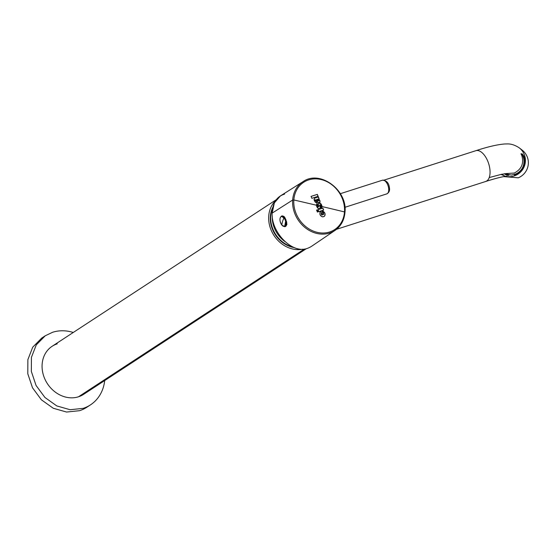 <?xml version="1.0" encoding="UTF-8"?>
<svg xmlns="http://www.w3.org/2000/svg" width="556" height="556" viewBox="0 0 556 556"><rect width="100%" height="100%" fill="white"/><g stroke="black" fill="none" stroke-linecap="round" stroke-linejoin="round"><path stroke-width="0.83" d="M276.325 199.66L52.139 346.284A28.724 24.436 56.8 0 0 45.738 380.846A28.724 24.436 56.8 0 0 78.5 396.782L304.34 249.081L78.5 396.782A28.724 24.436 56.8 0 0 83.588 394.364L306.252 248.734M275.762 200.438A28.724 24.436 56.8 0 0 272.718 233.395A28.724 24.436 56.8 0 0 302.777 249.192A28.724 24.436 56.8 0 1 272.718 233.395A28.724 24.436 56.8 0 1 275.762 200.438M57.226 343.865A28.724 24.436 56.8 0 0 44.362 377.858A28.724 24.436 56.8 0 0 78.5 396.782A28.724 24.436 56.8 0 0 87.841 390.673M317.942 209.716L322.876 208.111L323.655 210.05L318.796 211.607L318.018 209.661L322.876 208.111L323.655 210.05L318.796 211.607L318.018 209.661L322.876 208.111L323.571 210.099L322.793 208.159L321.827 208.472M317.823 205.463L317.115 203.698A1.605 1.369 56.8 0 0 317.031 203.746L317.907 205.414L317.198 203.649A1.605 1.369 56.8 0 0 316.51 204.671L316.496 205.24A3.829 3.253 56.8 0 0 317.956 208.271L316.496 205.24A2154.319 755.243 -175.9 0 0 293.839 199.965L292.658 200.035A29.162 24.811 -123.2 0 1 303.103 181.603L280.405 195.92L274.365 202.87L272.141 213.129C271.154 232.206 291.733 253.501 306.53 248.664A29.621 25.201 -123.2 0 0 312.069 245.974L335.025 230.406A29.162 24.811 -123.2 0 1 306.488 228.669A29.162 24.811 -123.2 0 1 292.658 200.035L272.141 213.129C271.182 232.61 292.275 253.626 306.53 248.664M284.589 194.093C276.784 196.518 272.635 202.864 272.141 213.129L292.658 200.035L293.839 199.965A28.273 24.054 56.8 0 0 317.261 232.352A28.273 24.054 56.8 0 0 344.484 211.919A28.273 24.054 -123.2 0 1 317.261 232.352A28.273 24.054 -123.2 0 1 293.839 199.965A28.273 24.054 -123.2 0 1 321.069 179.532A28.273 24.054 -123.2 0 1 344.484 211.919L344.887 212.364A29.162 24.811 -123.2 0 1 335.025 230.406A29.162 24.811 56.8 0 1 306.488 228.669A29.162 24.811 56.8 0 1 292.658 200.035A29.162 24.811 -123.2 0 1 303.103 181.603C319.909 169.594 347.702 190.076 344.977 212.239L344.484 211.919A2154.319 755.243 4.1 0 0 321.959 206.533L321.173 208.055A1.605 1.369 56.8 0 0 321.945 206.978A3.871 3.294 56.8 0 0 321.959 206.533A3.871 3.294 56.8 0 0 320.701 203.6A1.911 1.626 56.8 0 0 318.894 203.058A1.404 1.195 56.8 0 0 318.442 203.357M320.805 205.574L320.478 206.318L321.173 208.055L320.61 206.248A0.612 0.521 56.8 0 0 320.666 206.227L320.527 206.297A0.612 0.521 56.8 0 0 320.673 206.22M320.041 206.074A2154.319 755.243 4.1 0 1 320.666 206.227A0.612 0.521 56.8 0 0 320.881 205.525L320.666 206.227A2154.319 755.243 4.1 0 0 320.041 206.074L320.284 207.319A3.836 3.26 56.8 0 0 320.041 206.074A3.836 3.26 56.8 0 0 320.02 206.033L319.832 205.338A3.704 3.155 56.8 0 0 320.02 206.033L320.041 206.074M319.895 208.43L320.284 207.319A1.807 1.536 56.8 0 1 319.895 208.43L319.04 208.688A1.605 1.369 56.8 0 0 319.38 208.632L319.895 208.43M317.956 208.271L319.04 208.688A1.605 1.369 56.8 0 1 317.956 208.271M317.393 209.862L318.171 211.801L317.386 212.058L316.614 210.119L317.393 209.862L318.171 211.801L317.386 212.058L316.614 210.119L317.393 209.862L318.095 211.857L317.316 209.918L316.531 210.168L317.393 209.862M321.472 213.15L322.223 214.825C321.722 215.54 320.749 212.934 321.528 213.115L320.819 211.356L322.223 214.825L323.293 214.484C324.183 214.748 323.092 212.183 322.619 212.767L321.917 211.002C322.723 211.655 322.098 209.556 324.857 213.066L324.885 213.136C325.26 215.255 324.815 216.423 323.55 216.645C322.417 217.194 321.243 216.541 320.034 214.692L320.006 214.623C319.644 210.383 320.659 212.295 320.819 211.356L320.819 211.356C320.02 211.482 319.749 212.573 320.006 214.623L320.034 214.692C320.958 216.374 322.132 217.028 323.55 216.645L324.078 216.395M320.013 204.865A0.535 0.459 56.8 0 1 320.742 205.171L320.881 205.525L319.756 205.386L319.971 204.893A0.535 0.459 56.8 0 0 319.929 204.914L320.006 204.865A0.535 0.459 56.8 0 0 319.832 205.338L319.749 205.386M319.804 208.493L320.2 207.367A3.836 3.26 56.8 0 0 319.957 206.13L320.096 206.575M322.292 214.859L322.146 214.88C321.653 215.61 320.68 212.976 321.444 213.17L321.528 213.115M323.251 214.512L323.293 214.484A3.836 3.26 56.8 0 1 322.223 214.825L322.146 214.88A3.836 3.26 56.8 0 0 323.21 214.533L321.917 211.002C322.612 210.648 323.592 211.336 324.857 213.066L324.808 213.184C325.288 215.019 324.843 216.194 323.474 216.701C324.739 216.479 325.184 215.311 324.808 213.184L324.885 213.136C325.364 214.963 324.919 216.131 323.55 216.645M319.165 205.942A2154.146 755.18 4.1 0 1 319.957 206.13A3.836 3.26 56.8 0 0 319.943 206.081L319.957 206.13A2154.146 755.18 4.1 0 0 319.165 205.942A2154.146 755.18 -175.9 0 0 318.574 205.803A2154.146 755.18 -175.9 0 1 319.165 205.942M318.338 206.86L318.331 206.867A0.535 0.459 56.8 0 1 318.296 206.888L318.38 206.839A0.535 0.459 56.8 0 0 318.518 206.679L318.657 206.297L317.65 206.533A0.535 0.459 56.8 0 0 318.38 206.839M318.442 206.728L317.566 206.582L317.58 205.567A2154.146 755.18 -175.9 0 0 316.496 205.31A2154.146 755.18 -175.9 0 1 317.58 205.567L317.698 205.505A0.612 0.521 56.8 0 0 317.504 206.179L317.782 205.456A0.612 0.521 56.8 0 0 317.671 205.505L317.594 205.553A0.612 0.521 56.8 0 0 317.427 206.227L317.58 205.567M321.827 206.012L321.875 206.582A2154.146 755.18 4.1 0 0 320.59 206.276A2154.146 755.18 4.1 0 1 321.875 206.582A3.871 3.294 56.8 0 0 320.624 203.649L318.609 203.204A1.404 1.195 56.8 0 1 318.817 203.114L318.247 204.733A3.829 3.26 56.8 0 0 318.414 205.289L318.553 205.727A2154.319 755.243 -175.9 0 0 317.657 205.511A2154.319 755.243 -175.9 0 1 318.553 205.727A3.829 3.26 56.8 0 0 318.414 205.289L318.192 204.476M319.943 206.081L319.756 205.386A3.704 3.155 56.8 0 0 319.943 206.081L319.943 206.081M317.115 203.698L316.51 204.671A3.829 3.253 56.8 0 0 316.496 205.24A2154.319 755.243 -175.9 0 0 293.839 199.965A28.273 24.054 -123.2 0 1 321.069 179.532A28.273 24.054 -123.2 0 1 344.484 211.919A2154.319 755.243 4.1 0 0 321.959 206.533L320.701 203.6L318.817 203.114A1.911 1.626 56.8 0 1 320.624 203.649L321.132 204.281M317.504 206.179L317.65 206.533L317.504 206.179M318.657 206.297L318.553 205.727A3.829 3.26 56.8 0 1 318.657 206.297M311.075 196.379L311.86 198.318L318.122 196.31L311.86 198.318L311.075 196.379L317.337 194.371L318.039 196.358L317.254 194.426L310.992 196.435L317.337 194.371L318.122 196.31L317.337 194.371L311.075 196.379M318.81 198.881A1.689 1.439 56.8 0 0 318.998 198.714L319.075 198.666A1.689 1.439 56.8 0 1 318.657 198.958L318.991 198.721L318.581 199.006L319.582 200.167A1.689 1.439 56.8 0 1 319.596 200.209L318.581 199.006L319.929 201.043C319.881 202.321 319.707 202.884 319.394 202.718L320.013 200.987L319.617 202.586M319.478 202.662L317.962 202.342A1.376 1.175 56.8 0 0 319.269 202.738L319.359 202.711A1.453 1.237 56.8 0 0 319.478 202.662C319.797 202.815 319.978 202.259 320.013 200.987L319.672 200.16A1.689 1.439 56.8 0 0 319.658 200.118L318.657 198.958L319.075 198.666L318.289 196.734L319.075 198.666L317.969 196.991A0.771 0.653 56.8 0 0 318.289 196.727L314.786 198.061M315.412 199.847A0.459 0.389 56.8 0 0 315.245 200.375L315.808 199.75L317.073 201.168L315.808 199.75A1.529 1.3 56.8 0 0 315.606 199.764L315.572 199.771A0.459 0.389 56.8 0 0 315.321 200.327L316.343 201.091L317.066 202.884L315.537 202.453L314.196 199.124C313.869 199.687 314.314 200.792 315.537 202.453L317.066 202.884L316.343 201.091L315.419 200.799L316.322 201.105L316.983 202.94L316.26 201.147L315.419 200.799L315.495 199.819M315.085 197.915L317.969 196.991L315.085 197.915L314.196 199.124L314.752 198.082L317.893 197.039A0.771 0.653 56.8 0 0 318.067 196.949M317.552 200.466L316.788 199.389L317.344 199.18L316.871 199.333L317.629 200.41L316.788 199.389L317.629 200.41A1.307 1.112 56.8 0 0 318.136 200.827L317.552 200.466L318.136 200.827A0.542 0.459 56.8 0 0 318.477 200.862L318.06 200.883A0.542 0.459 56.8 0 0 318.4 200.911L318.06 200.883M318.574 200.82L318.727 200.549A1.529 1.307 56.8 0 0 318.623 200.167L318.651 200.772A0.764 0.653 56.8 0 1 318.477 200.862L318.4 200.911A0.764 0.653 56.8 0 0 318.574 200.82L318.574 200.82M284.623 226.716L285.923 219.676L281.426 216.131L284.026 216.472L285.923 219.676L286.889 224.527L284.679 226.723M317.657 199.319L318.623 200.167A1.042 0.89 56.8 0 0 318.24 199.667A2.683 2.28 56.8 0 0 317.657 199.312M286.472 225.152L286.91 224.082M284.352 216.847L283.734 216.479M318.213 196.782L318.991 198.721M317.962 202.349L317.073 201.168L317.962 202.349M318.296 206.888A0.535 0.459 56.8 0 1 317.566 206.582L317.427 206.227M324.78 213.115C321.848 209.494 322.709 211.766 321.834 211.051L324.78 213.115M321.347 207.972A1.605 1.369 56.8 0 0 321.861 207.027A3.871 3.294 56.8 0 0 321.875 206.582L321.097 208.111M344.887 212.364L344.977 212.239C344.282 220.141 340.96 226.202 335.025 230.406M315.321 200.327L315.495 200.751M505.633 176.321A16.159 15.999 128 0 0 519.311 147.896L522.244 150.189A16.159 15.999 128 0 1 518.282 177.809L503.736 176.62M504.118 175.8A15.262 15.116 128 0 1 502.033 174.209M507.656 175.467A13.462 13.337 128 0 1 504.361 173.785M522.181 153.845A13.462 13.337 128 0 1 525.413 161.184M521.577 153.803A13.462 13.337 128 0 1 515.614 174.021L511.617 174.987M511.152 175.015L504.751 173.722M519.165 171.867L519.971 172.207A13.462 13.337 128 0 1 516.239 174.508L514.397 175.112M508.386 175.349A13.462 13.337 128 0 1 504.466 173.771M521.938 153.824A13.462 13.337 128 0 1 522.084 154.019L521.889 153.866A13.462 13.337 128 0 1 524.614 161.233L524.815 161.386A13.462 13.337 128 0 1 520.166 172.36L519.971 172.207M524.329 165.459L523.662 165.028L523.995 161.935M524.273 165.431A12.524 12.406 128 0 1 523.592 167.585M522.765 169.156L522.765 169.156A13.379 13.254 -52 0 0 524.329 165.473L523.669 165.035M521.424 169.656A12.482 12.357 -52 0 0 521.813 169.1L521.987 168.996A12.621 12.496 128 0 1 519.985 171.394L519.888 171.366A12.482 12.357 -52 0 0 521.424 169.656M519.262 171.908A12.482 12.357 -52 0 0 519.888 171.366M504.598 173.75A13.379 13.254 -52 0 0 508.121 175.196L508.42 174.869M524.002 161.052L524.815 161.386M522.543 169.232L521.987 168.996M519.297 171.992L519.985 171.394M524.614 161.233L524.002 160.976M522.425 169.177A12.524 12.406 -52 0 0 524.009 165.32L523.606 164.861A12.482 12.357 -52 0 0 523.724 164.249M504.5 173.764L508.559 175.321L504.494 173.764M508.921 175.265L504.549 173.757L508.921 175.265M524.642 161.254C524.808 165.598 523.272 169.26 520.02 172.249C523.168 169.49 524.704 165.827 524.642 161.254M294.499 247.649A26.931 22.914 -123.2 0 1 272.412 229.197A26.931 22.914 -123.2 0 1 272.815 207.332M73.26 332.467A41.29 35.132 56.8 0 0 52.57 332.286L45.258 335.768L36.279 344.873L31.428 357.313L31.351 371.457L36.057 385.454L44.932 397.47L56.802 405.929L70.126 409.723L83.15 408.361A41.29 35.132 56.8 0 0 90.461 404.879A41.29 35.132 56.8 0 0 104.709 380.547M45.258 335.768L41.707 338.09L32.721 347.194L27.876 359.635L27.8 373.785L32.505 387.775L41.373 399.792L53.251 408.25L66.574 412.045L79.598 410.682A41.29 35.132 56.8 0 0 86.91 407.2L90.461 404.879M285.235 218.195A5.567 2.849 -107.8 0 0 284.693 217.424A5.567 2.849 -107.8 0 0 281.836 215.985A5.567 2.849 -107.8 0 0 281.725 216.027M285.138 226.612A5.567 2.849 -107.8 0 0 285.235 226.584A5.567 2.849 -107.8 0 0 286.521 221.441M384.092 180.116L475.832 150.704A16.159 8.264 72.2 0 1 487.876 161.448A16.159 8.264 72.2 0 1 486.75 180.978L485.652 181.492M520.937 153.783A13.462 13.337 128 0 1 521.785 155.513C524.079 163.353 521.597 169.191 514.349 173.034L505.8 173.59M523.835 165.181A12.35 12.225 128 0 1 522.237 169.1M272.6 208.382A26.931 22.914 56.8 0 0 272.808 228.933A26.931 22.914 -123.2 0 0 282.879 242.166A26.931 22.914 -123.2 0 0 293.04 247.031M284.95 241.554A26.5 22.546 -123.2 0 1 284.276 241.054A26.5 22.546 -123.2 0 1 274.365 228.036A26.5 22.546 -123.2 0 1 272.266 216.291M340.355 193.69L382.424 180.207A7.179 3.677 72.2 0 1 387.407 184.147A7.179 3.677 72.2 0 1 388.658 188.401A7.179 3.677 72.2 0 1 386.802 193.877L344.908 207.312M284.498 217.486L281.642 216.048C279.3 217.945 279.376 220.989 281.871 225.173L285.04 226.646A5.567 2.849 -107.8 0 0 286.528 222.949A5.567 2.849 -107.8 0 0 284.498 217.486M280.161 218.049A5.129 2.627 -107.8 0 0 281.836 225.048A26.931 13.817 -38.6 0 1 282.504 221.615A26.931 13.817 141.4 0 1 283.977 217.924A5.129 2.627 -107.8 0 0 280.161 218.049M283.977 217.924A5.129 2.627 72.2 0 1 285.659 224.923A5.129 2.627 72.2 0 1 281.836 225.048M336.519 229.301L485.701 181.478C493.846 178.9 499.983 177.253 504.118 176.551L506.634 176.231M500.977 174.431L504.855 175.995M519.311 147.896C511.603 142.816 507.1 144.115 505.015 143.955C497.613 144.49 487.883 146.742 475.832 150.704M506.627 173.535L501.436 174.327L489.21 177.566M386.802 193.877C389.061 192.605 389.937 190.597 389.429 187.845C388.901 182.987 386.566 180.443 382.424 180.207"/></g></svg>
